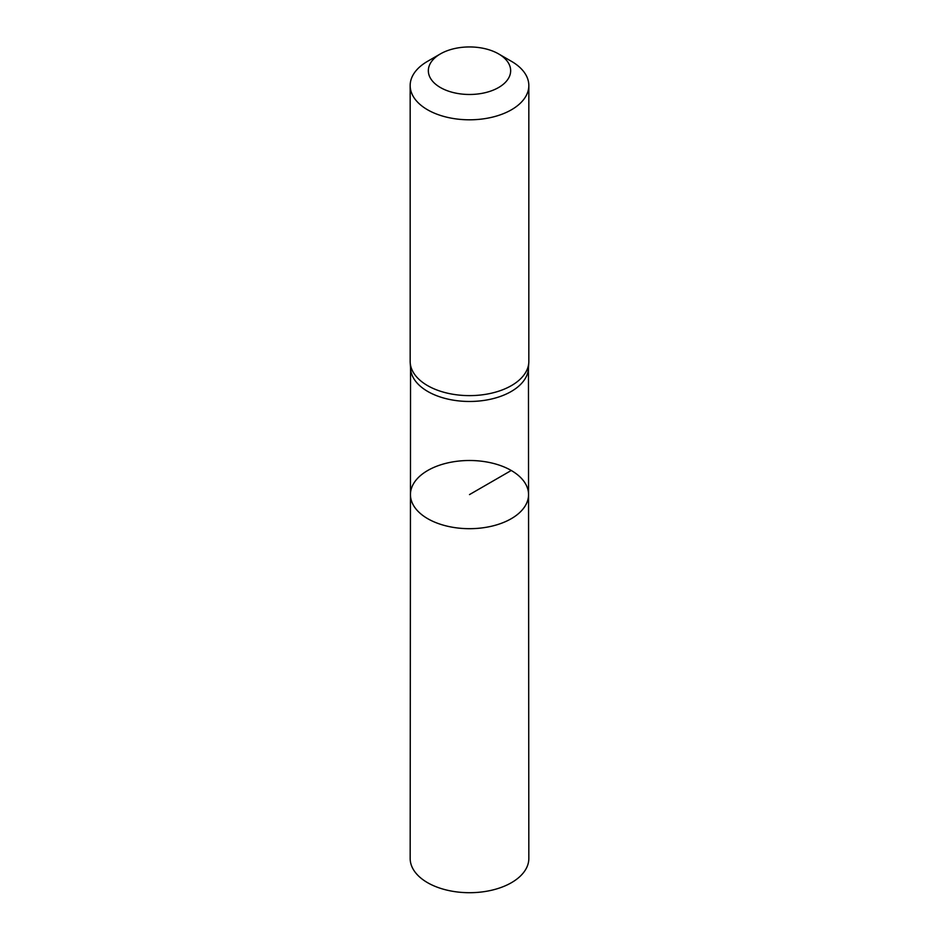 <?xml version="1.0" encoding="UTF-8"?>
<svg xmlns="http://www.w3.org/2000/svg" width="939" height="939" viewBox="0 0 939 939"><rect width="100%" height="100%" fill="white"/><g stroke="black" fill="none" stroke-linecap="round" stroke-linejoin="round"><path stroke-width="1.41" d="M410.202 362.607L410.578 368.651A58.957 34.039 0 0 0 469.5 401.469A58.957 34.039 0 0 0 528.422 368.651L528.798 362.607A59.333 34.25 180 0 1 469.5 395.624A59.333 34.25 180 0 1 410.202 362.607A59.333 34.25 180 0 1 410.167 361.374L410.167 85.555A59.333 34.25 180 0 1 427.55 61.328L440.391 53.91A41.163 23.768 180 0 1 498.609 53.91L498.609 53.91A41.163 23.768 180 0 1 498.609 87.515A41.163 23.768 180 0 1 440.391 87.515A41.163 23.768 180 0 1 440.391 53.91M528.551 494.583A59.051 34.097 180 0 1 469.5 528.692A59.051 34.097 180 0 1 410.449 494.583A59.051 34.097 0 0 0 427.75 518.704A59.051 34.097 0 0 0 492.106 526.086A59.051 34.097 0 0 0 528.551 494.583A59.051 34.097 0 0 0 469.5 460.497A59.051 34.097 0 0 0 410.449 494.583L410.167 858.434A59.333 34.25 0 0 0 427.55 882.672A59.333 34.25 0 0 0 492.212 890.102A59.333 34.25 0 0 0 528.833 858.434L528.457 368.029M511.45 61.328L498.609 53.91L511.45 61.328A59.333 34.25 180 0 1 528.833 85.555L528.833 361.374A59.333 34.25 180 0 1 528.798 362.607M528.833 85.555A59.333 34.25 180 0 1 469.5 119.805A59.333 34.25 180 0 1 410.167 85.555M511.25 470.486L469.5 494.595M410.543 368.029L410.449 494.583"/></g></svg>
